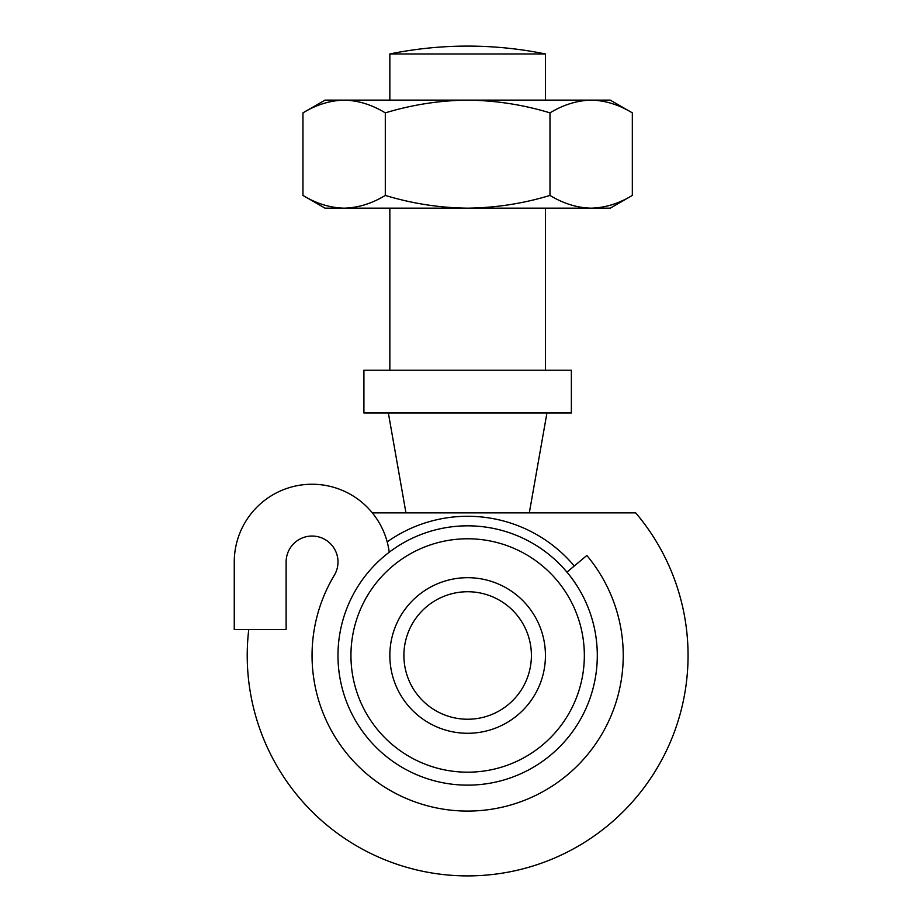 <?xml version="1.0" encoding="UTF-8"?>
<svg xmlns="http://www.w3.org/2000/svg" width="922" height="922" viewBox="0 0 922 922"><rect width="100%" height="100%" fill="white"/><g stroke="black" fill="none" stroke-linecap="round" stroke-linejoin="round"><path stroke-width="1.38" d="M389.222 552.232A77.794 77.794 0 0 0 307.141 484.396A77.794 77.794 0 0 0 234.257 562.04L234.257 629.553L286.12 629.553L286.12 561.994A25.931 25.931 0 0 1 318.989 536.996A25.931 25.931 0 0 1 334.283 575.34A155.588 155.588 0 0 0 580.192 762.909A155.588 155.588 0 0 0 586.83 555.47L566.961 572.147A129.656 129.656 0 0 0 337.982 655.484A129.656 129.656 0 0 0 532.467 767.772A129.656 129.656 0 0 0 532.467 543.196A129.656 129.656 0 0 0 337.982 655.484A129.656 129.656 0 0 0 532.467 767.772A129.656 129.656 0 0 0 532.467 543.196A129.656 129.656 0 0 0 337.982 655.484M389.845 655.484A77.794 77.794 0 0 0 506.535 722.86A77.794 77.794 0 0 0 506.535 588.109A77.794 77.794 0 0 0 389.845 655.484M372.338 512.863L635.696 512.863A220.416 220.416 0 0 1 467.638 875.9A220.416 220.416 0 0 1 248.756 629.553M405.957 512.863L388.358 413.033M363.913 413.021L571.363 413.021L571.363 370.241L363.913 370.241L363.913 413.021M389.845 208.165L389.845 370.241M325.017 100.118L344.125 100.118C358.162 100.463 371.889 104.716 385.304 112.864L385.304 195.429C371.854 203.566 358.128 207.807 344.125 208.165C330.088 207.83 316.373 203.578 302.958 195.429L325.017 208.165L610.26 208.165L632.331 195.429C618.881 203.566 605.155 207.807 591.152 208.165C605.189 207.83 618.916 203.578 632.331 195.429L632.331 112.864C618.916 104.716 605.189 100.463 591.152 100.118L610.26 100.118M385.304 112.864C412.307 104.693 439.759 100.44 467.638 100.118C495.875 100.498 523.327 104.751 549.985 112.864L549.985 195.429C563.4 203.578 577.114 207.83 591.152 208.165M549.985 112.864C563.434 104.728 577.149 100.486 591.152 100.118L344.125 100.118C330.088 100.463 316.373 104.716 302.958 112.864L302.958 195.429M385.304 195.429C412.307 203.601 439.759 207.853 467.638 208.165C495.875 207.796 523.327 203.543 549.985 195.429M467.638 53.96L545.432 53.96A388.969 388.969 0 0 0 389.845 53.96L467.638 53.96M389.845 53.96L389.845 100.118M325.017 100.129L302.958 112.864C316.396 104.728 330.122 100.486 344.125 100.118M403.894 655.484A63.756 63.756 0 0 0 499.517 710.701A63.756 63.756 0 0 0 499.517 600.268A63.756 63.756 0 0 0 403.894 655.484M574.279 566.004A139.21 139.21 0 0 0 387.194 541.871M350.948 655.484A116.691 116.691 0 0 0 525.989 756.547A116.691 116.691 0 0 0 525.989 554.422A116.691 116.691 0 0 0 350.948 655.484M529.32 512.863L546.93 413.033M545.432 208.165L545.432 370.241M545.432 53.96L545.432 100.118M610.26 100.129L632.331 112.864"/></g></svg>
